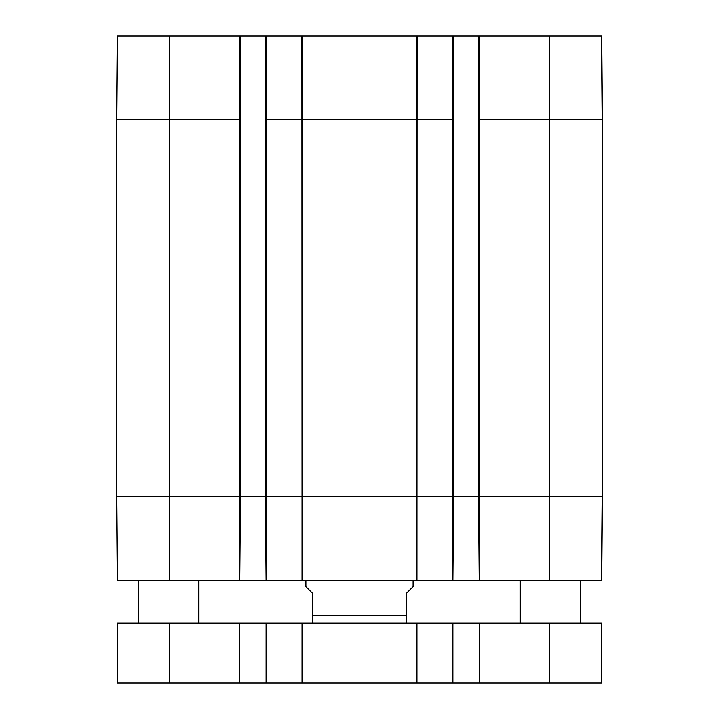 <?xml version="1.0" encoding="UTF-8"?>
<svg xmlns="http://www.w3.org/2000/svg" width="719" height="719" viewBox="0 0 719 719"><rect width="100%" height="100%" fill="white"/><g stroke="black" fill="none" stroke-linecap="round" stroke-linejoin="round"><path stroke-width="1.08" d="M239.724 35.95L239.724 119.516L240.577 119.516L240.577 35.95L117.458 35.95L116.73 119.516L116.73 496.631L117.458 580.197L601.542 580.197L602.27 496.631L602.27 119.516L601.542 35.95L478.423 35.95L478.423 496.631L479.151 580.197M416.741 35.95L416.598 119.516L453.563 119.516L453.563 35.95L265.437 35.95L265.437 496.631L266.165 580.197M453.563 35.95L478.423 35.95M453.563 119.516L453.563 496.631L452.835 580.197M240.577 35.95L265.437 35.95M240.577 119.516L240.577 496.631L239.849 580.197M302.241 119.516L416.598 119.516L416.598 496.631L602.27 496.631M305.935 580.197L305.935 586.632L312.361 593.058L312.361 615.338L406.639 615.338L406.639 622.942L406.639 593.058L413.066 586.632L413.066 580.197M312.361 615.338L312.361 622.942L312.361 615.338M479.151 623.058L266.165 623.058L266.165 683.05L601.542 683.05L601.542 623.058L479.151 623.058L479.151 683.05M266.165 623.058L239.849 623.058L239.849 683.05L266.165 683.05M239.849 623.058L117.458 623.058L117.458 683.05L239.849 683.05M452.835 623.058L452.835 683.05M198.795 623.058L198.795 580.197M580.197 623.058L580.197 580.197M116.73 119.516L169.226 119.516L169.226 35.95M416.921 580.197L417.065 35.95M452.709 35.95L452.709 580.197M478.423 119.516L549.774 119.516L549.774 35.95M549.774 580.197L549.774 119.516L602.27 119.516M479.276 580.197L479.276 35.95M301.935 35.95L302.079 496.631L416.598 496.631L416.876 580.197M265.437 119.516L266.291 119.516L266.291 35.95M116.73 496.631L169.226 496.631L169.226 119.516L239.724 119.516L239.724 496.631L266.291 496.631L266.291 119.516L302.079 119.516M302.124 580.197L302.259 35.95M266.291 580.197L266.291 496.631L302.079 496.631L302.079 580.197M169.226 580.197L169.226 496.631L239.724 496.631L239.724 580.197M416.921 623.058L416.921 683.05M416.876 623.058L416.876 683.05M302.124 623.058L302.124 683.05M302.079 623.058L302.079 683.05M266.291 623.058L266.291 683.05M239.724 623.058L239.724 683.05M169.226 623.058L169.226 683.05M549.774 623.058L549.774 683.05M479.276 623.058L479.276 683.05M452.709 623.058L452.709 683.05M406.639 622.942L405.354 623.058M312.361 622.942L313.646 623.058M138.803 623.058L138.803 580.197M520.205 623.058L520.205 580.197"/></g></svg>
